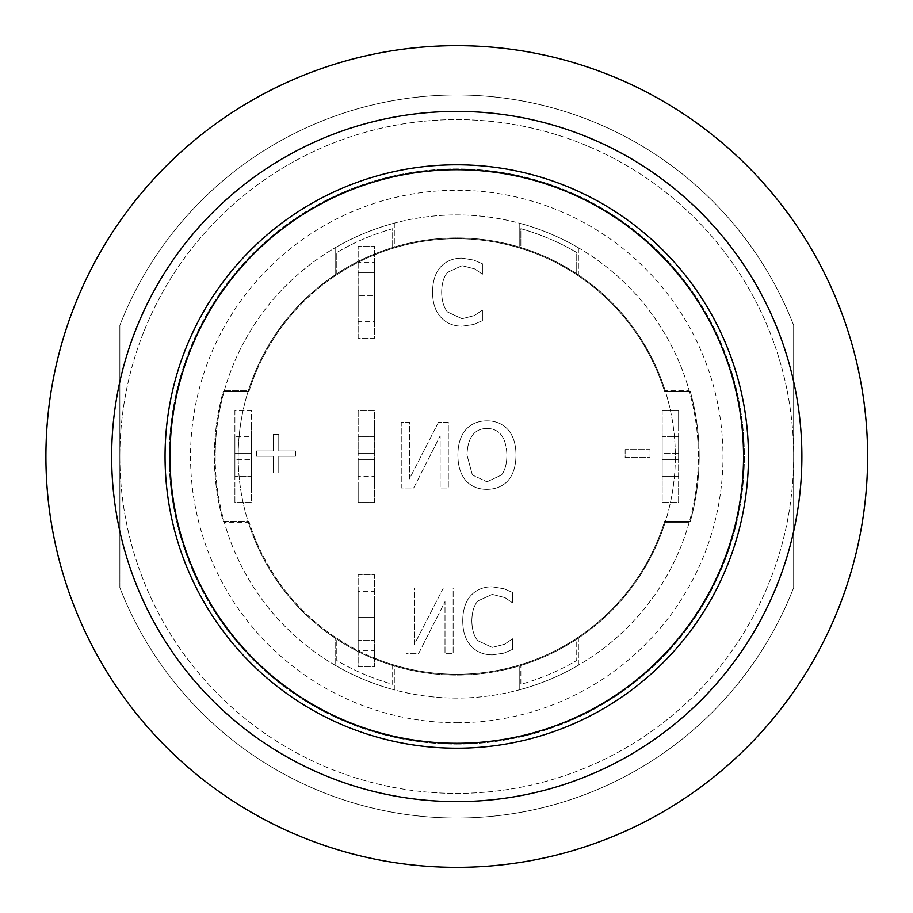 <?xml version="1.0" encoding="UTF-8"?>
<svg xmlns="http://www.w3.org/2000/svg" width="913" height="913" viewBox="0 0 913 913"><rect width="100%" height="100%" fill="white"/><g stroke="black" fill="none" stroke-linecap="round" stroke-linejoin="round"><path stroke-width="0.68" stroke-dasharray="4.57 3.42" d="M748.466 456.5A291.704 291.704 0 0 1 456.762 748.204A291.704 291.704 0 0 1 165.059 456.5A291.704 291.704 0 0 1 456.762 164.797A291.704 291.704 0 0 1 748.466 456.5M215.183 456.5A241.58 241.58 0 0 0 577.552 665.714A241.58 241.58 0 0 0 577.552 247.286A241.58 241.58 0 0 0 224.073 521.414A241.58 241.58 0 0 0 224.301 522.236L248.313 522.236A218.572 218.572 0 0 1 248.051 521.414A218.572 218.572 0 0 1 248.051 391.586L248.918 391.586A217.751 217.751 0 0 1 358.158 262.351L358.158 338.175L374.592 338.175L374.592 321.741L358.158 321.741L358.158 338.175L374.592 338.175L374.592 246.145L358.158 246.145L358.158 262.579L374.592 262.579L374.592 246.145L358.158 246.145L358.158 262.351A217.751 217.751 0 0 1 664.618 391.586L690.319 391.586A242.402 242.402 0 0 1 690.319 521.414L664.618 521.414A217.751 217.751 0 0 1 374.592 658.147L374.592 574.825L358.158 574.825L358.158 591.259L374.592 591.259L374.592 574.825L358.158 574.825L358.158 666.855L374.592 666.855L374.592 650.421L358.158 650.421L358.158 666.855L374.592 666.855L374.592 658.147A217.751 217.751 0 0 1 248.918 521.414L223.217 521.414A242.402 242.402 0 0 1 223.217 391.586L248.918 391.586A217.751 217.751 0 0 1 664.618 391.586L665.474 391.586A218.572 218.572 0 0 1 665.474 521.414L664.618 521.414A217.751 217.751 0 0 1 248.918 521.414L223.217 521.414A242.402 242.402 0 0 1 223.217 391.586L224.073 391.586A241.58 241.58 0 0 0 215.183 456.5M689.235 522.236A241.58 241.58 0 0 1 224.301 522.236L248.313 522.236A218.572 218.572 0 0 0 665.223 522.236L689.235 522.236A241.58 241.58 0 0 0 689.463 521.414A241.58 241.58 0 0 0 689.463 391.586A241.58 241.58 0 0 0 689.235 390.764L665.223 390.764A218.572 218.572 0 0 1 665.474 391.586L690.319 391.586A242.402 242.402 0 0 1 690.319 521.414L665.474 521.414A218.572 218.572 0 0 1 665.223 522.236L689.235 522.236M224.301 390.764A241.58 241.58 0 0 1 689.235 390.764L665.223 390.764A218.572 218.572 0 0 0 248.313 390.764L224.301 390.764A241.58 241.58 0 0 0 224.073 391.586L248.051 391.586A218.572 218.572 0 0 1 248.313 390.764L224.301 390.764M394.313 689.874A241.58 241.58 0 0 1 335.151 665.235A241.58 241.58 0 0 0 394.313 689.874L394.313 665.965A218.572 218.572 0 0 1 335.151 638.119L335.151 665.235L335.151 638.119A218.572 218.572 0 0 0 392.67 665.463L392.67 684.305A236.65 236.65 0 0 1 336.794 660.487L336.794 639.203L336.794 660.487A236.65 236.65 0 0 0 392.67 684.305L392.67 665.463A218.572 218.572 0 0 0 394.313 665.965L394.313 689.874M394.313 223.126A241.58 241.58 0 0 0 335.151 247.765A241.58 241.58 0 0 1 394.313 223.126L394.313 247.035A218.572 218.572 0 0 0 392.67 247.537A218.572 218.572 0 0 0 336.794 273.797L336.794 252.513A236.65 236.65 0 0 1 392.67 228.695L392.67 247.537L392.67 228.695A236.65 236.65 0 0 0 336.794 252.513L336.794 273.797A218.572 218.572 0 0 0 335.151 274.881L335.151 247.765L335.151 274.881A218.572 218.572 0 0 1 394.313 247.035L394.313 223.126M578.374 665.235A241.58 241.58 0 0 1 519.212 689.874A241.58 241.58 0 0 0 578.374 665.235L578.374 638.119A218.572 218.572 0 0 1 519.212 665.965A218.572 218.572 0 0 0 520.855 665.463A218.572 218.572 0 0 0 576.731 639.203L576.731 660.487A236.65 236.65 0 0 1 520.855 684.305L520.855 665.463L520.855 684.305A236.65 236.65 0 0 0 576.731 660.487L576.731 639.203A218.572 218.572 0 0 0 578.374 638.119L578.374 665.235M578.374 247.765A241.58 241.58 0 0 0 519.212 223.126A241.58 241.58 0 0 1 578.374 247.765L578.374 274.881A218.572 218.572 0 0 0 520.855 247.537L520.855 228.695A236.65 236.65 0 0 1 576.731 252.513L576.731 273.797L576.731 252.513A236.65 236.65 0 0 0 520.855 228.695L520.855 247.537A218.572 218.572 0 0 0 519.212 247.035L519.212 223.126L519.212 247.035A218.572 218.572 0 0 1 578.374 274.881L578.374 247.765M662.187 436.779L662.187 453.213L662.187 436.779L678.621 436.779L662.187 436.779M678.621 453.213L678.621 436.779L678.621 459.787L678.621 453.213L662.187 453.213L662.187 476.221L662.187 453.213L678.621 453.213M678.621 476.221L662.187 476.221L678.621 476.221L678.621 459.787L678.621 476.221M251.337 476.221L251.337 459.787L251.337 476.221L234.903 476.221L251.337 476.221M234.903 459.787L234.903 476.221L234.903 453.213L234.903 459.787L251.337 459.787L251.337 436.779L234.903 436.779L234.903 453.213L234.903 436.779L251.337 436.779L251.337 459.787L234.903 459.787M374.592 311.881L358.158 311.881L358.158 288.873L358.158 311.881L374.592 311.881L374.592 295.447L374.592 311.881M374.592 295.447L374.592 272.439L374.592 295.447L358.158 295.447L374.592 295.447M358.158 272.439L374.592 272.439L358.158 272.439L358.158 288.873L358.158 272.439M374.592 436.779L358.158 436.779L358.158 453.213L358.158 436.779L374.592 436.779L374.592 453.213L374.592 436.779M358.158 459.787L358.158 476.221L358.158 459.787L374.592 459.787L374.592 476.221L358.158 476.221L374.592 476.221L374.592 453.213L374.592 459.787L358.158 459.787M374.592 640.561L374.592 624.127L374.592 640.561L358.158 640.561L374.592 640.561M358.158 624.127L358.158 601.119L358.158 624.127L374.592 624.127L374.592 601.119L358.158 601.119L374.592 601.119L374.592 624.127L358.158 624.127M662.187 410.485L662.187 426.919L678.621 426.919L678.621 410.485L662.187 410.485L662.187 502.515L678.621 502.515L678.621 486.081L662.187 486.081L662.187 502.515L678.621 502.515L678.621 410.485L662.187 410.485M678.621 486.081L678.621 426.919M662.187 426.919L662.187 486.081M251.337 426.919L251.337 410.485L234.903 410.485L234.903 426.919L251.337 426.919L251.337 486.081L234.903 486.081L234.903 502.515L251.337 502.515L251.337 486.081M234.903 426.919L234.903 486.081M234.903 410.485L234.903 502.515L251.337 502.515L251.337 410.485L234.903 410.485M374.592 502.515L374.592 486.081L358.158 486.081L358.158 502.515L374.592 502.515L374.592 410.485L358.158 410.485L358.158 426.919L374.592 426.919L374.592 410.485L358.158 410.485L358.158 502.515L374.592 502.515M374.592 650.421L374.592 591.259M358.158 591.259L358.158 650.421M358.158 426.919L358.158 486.081M374.592 486.081L374.592 426.919M358.158 262.579L358.158 321.741M374.592 321.741L374.592 262.579M625.131 449.607L625.131 457.596L650.01 457.596L650.01 449.607L625.131 449.607L625.131 457.596L650.01 457.596L650.01 449.607L625.131 449.607M278.773 450.942L278.773 434.246L273.249 434.246L273.249 450.942L256.553 450.942L256.553 456.26L273.249 456.26L273.249 472.957L278.773 472.957L278.773 456.26L295.47 456.26L295.47 450.942L278.773 450.942L278.773 434.246L273.249 434.246L273.249 450.942L256.553 450.942L256.553 456.26L273.249 456.26L273.249 472.957L278.773 472.957L278.773 456.26L295.47 456.26L295.47 450.942L278.773 450.942M440.808 266.744C435.433 272.508 432.682 280.953 432.557 292.103C432.625 302.933 435.364 311.287 440.762 317.142C446.069 323.111 453.19 326.124 462.115 326.203L473.676 324.492L482.418 320.657L482.418 310.112L474.315 315.601L462.069 318.74L447.518 311.972C443.718 307.339 441.766 300.719 441.664 292.103C441.801 283.213 443.832 276.582 447.735 272.234L462.069 265.683L474.794 268.936L482.418 274.208L482.418 263.766L473.676 260.034L461.955 258.117C453.282 258.117 446.229 260.992 440.808 266.744C435.433 272.508 432.682 280.953 432.557 292.103C432.625 302.933 435.364 311.287 440.762 317.142C446.069 323.111 453.19 326.124 462.115 326.203L473.676 324.492L482.418 320.657L482.418 310.112L474.315 315.601L462.069 318.74L447.518 311.972C443.718 307.339 441.766 300.719 441.664 292.103C441.801 283.213 443.832 276.582 447.735 272.234L462.069 265.683L474.794 268.936L482.418 274.208L482.418 263.766L473.676 260.034L461.955 258.117C453.282 258.117 446.229 260.992 440.808 266.744M443.341 587.972L414.251 644.646L414.251 587.972L406.102 587.972L406.102 653.708L418.519 653.708L444.996 601.667L444.996 653.708L453.145 653.708L453.145 587.972L443.341 587.972L414.251 644.646L414.251 587.972L406.102 587.972L406.102 653.708L418.519 653.708L444.996 601.667L444.996 653.708L453.145 653.708L453.145 587.972L443.341 587.972M470.994 595.424C465.607 601.188 462.857 609.633 462.731 620.783C462.8 631.613 465.539 639.967 470.937 645.822C476.244 651.791 483.365 654.804 492.301 654.883L503.862 653.172L512.592 649.337L512.592 638.792L504.501 644.281L492.244 647.42L477.704 640.652C473.904 636.019 471.953 629.399 471.838 620.783C471.987 611.893 474.007 605.262 477.91 600.914L492.244 594.363L504.98 597.616L512.592 602.888L512.592 592.446L503.862 588.714L492.141 586.797C483.456 586.797 476.403 589.672 470.994 595.424C465.607 601.188 462.857 609.633 462.731 620.783C462.8 631.613 465.539 639.967 470.937 645.822C476.244 651.791 483.365 654.804 492.301 654.883L503.862 653.172L512.592 649.337L512.592 638.792L504.501 644.281L492.244 647.42L477.704 640.652C473.904 636.019 471.953 629.399 471.838 620.783C471.987 611.893 474.007 605.262 477.91 600.914L492.244 594.363L504.98 597.616L512.592 602.888L512.592 592.446L503.862 588.714L492.141 586.797C483.456 586.797 476.403 589.672 470.994 595.424M438.491 422.251L409.412 478.926L409.412 422.251L401.252 422.251L401.252 487.987L413.669 487.987L440.146 435.935L440.146 487.987L448.294 487.987L448.294 422.251L438.491 422.251L409.412 478.926L409.412 422.251L401.252 422.251L401.252 487.987L413.669 487.987L440.146 435.935L440.146 487.987L448.294 487.987L448.294 422.251L438.491 422.251M486.971 428.425C499.685 428.688 506.327 437.589 506.898 455.119C506.327 437.589 499.685 428.688 486.971 428.425C474.235 428.688 467.582 437.589 466.988 455.119C467.582 437.589 474.235 428.688 486.971 428.425M472.375 474.988L466.988 455.119L472.375 474.988L486.971 481.802L472.375 474.988M501.511 474.988L486.971 481.802L501.511 474.988C505.015 470.492 506.806 463.872 506.898 455.119C506.806 463.872 505.015 470.492 501.511 474.988M516.005 455.119C515.936 444.266 513.3 435.832 508.119 429.806C502.652 423.769 495.588 420.79 486.914 420.859C478.001 420.893 470.937 423.883 465.71 429.806C460.586 435.763 457.972 444.197 457.881 455.119C457.995 466.052 460.62 474.509 465.767 480.466C470.971 486.344 478.024 489.311 486.914 489.368C495.976 489.208 503.04 486.241 508.119 480.466C513.232 474.577 515.856 466.121 516.005 455.119C515.936 444.266 513.3 435.832 508.119 429.806C502.652 423.769 495.588 420.79 486.914 420.859C478.001 420.893 470.937 423.883 465.71 429.806C460.586 435.763 457.972 444.197 457.881 455.119C457.995 466.052 460.62 474.509 465.767 480.466C470.971 486.344 478.024 489.311 486.914 489.368C495.976 489.208 503.04 486.241 508.119 480.466C513.232 474.577 515.856 466.121 516.005 455.119M519.212 689.874L519.212 665.965L519.212 689.874M238.19 456.5A218.572 218.572 0 0 1 566.049 267.212A218.572 218.572 0 0 1 566.049 645.788A218.572 218.572 0 0 1 238.19 456.5M119.865 456.5L119.865 325.29A361.548 361.548 0 0 1 793.659 325.29L793.659 456.5A336.897 336.897 0 0 0 456.762 119.603A336.897 336.897 0 0 0 119.865 456.5A336.897 336.897 0 0 0 456.762 793.397A336.897 336.897 0 0 0 793.659 456.5L793.659 587.71A361.548 361.548 0 0 1 119.865 587.71L119.865 456.5A336.897 336.897 0 0 1 625.211 164.739A336.897 336.897 0 0 1 625.211 748.261A336.897 336.897 0 0 1 119.865 456.5M119.865 587.71L119.865 325.29A361.548 361.548 0 0 1 793.659 325.29L793.659 587.71A361.548 361.548 0 0 1 119.865 587.71M95.214 261.358A410.85 410.85 0 0 0 323.647 845.187A410.85 410.85 0 0 0 862.032 523.971A410.85 410.85 0 0 0 95.214 261.358M456.762 722.731A266.231 266.231 0 0 0 722.993 456.5A266.231 266.231 0 0 0 456.762 190.269A266.231 266.231 0 0 0 190.532 456.5A266.231 266.231 0 0 0 456.762 722.731M456.762 744.095A287.595 287.595 0 0 0 744.357 456.5A287.595 287.595 0 0 0 456.762 168.905A287.595 287.595 0 0 0 169.167 456.5A287.595 287.595 0 0 0 456.762 744.095A287.595 287.595 0 0 0 744.357 456.5A287.595 287.595 0 0 0 456.762 168.905A287.595 287.595 0 0 0 169.167 456.5A287.595 287.595 0 0 0 456.762 744.095M662.187 459.787L678.621 459.787L662.187 459.787M234.903 453.213L251.337 453.213L234.903 453.213M374.592 288.873L358.158 288.873L374.592 288.873M358.158 453.213L374.592 453.213L358.158 453.213M358.158 617.553L374.592 617.553L358.158 617.553"/><path stroke-width="1.37" d="M748.466 456.5A291.704 291.704 0 0 1 310.911 709.127A291.704 291.704 0 0 1 310.911 203.873A291.704 291.704 0 0 1 748.466 456.5M456.762 867.35A410.85 410.85 0 0 0 867.612 456.5A410.85 410.85 0 0 0 456.762 45.65A410.85 410.85 0 0 0 45.912 456.5A410.85 410.85 0 0 0 456.762 867.35M456.762 801.614A345.114 345.114 0 0 0 801.876 456.5A345.114 345.114 0 0 0 456.762 111.386A345.114 345.114 0 0 0 111.648 456.5A345.114 345.114 0 0 0 456.762 801.614M456.762 169.727A286.773 286.773 0 0 1 743.536 456.5A286.773 286.773 0 0 1 456.762 743.273A286.773 286.773 0 0 1 169.989 456.5A286.773 286.773 0 0 1 456.762 169.727"/></g></svg>
